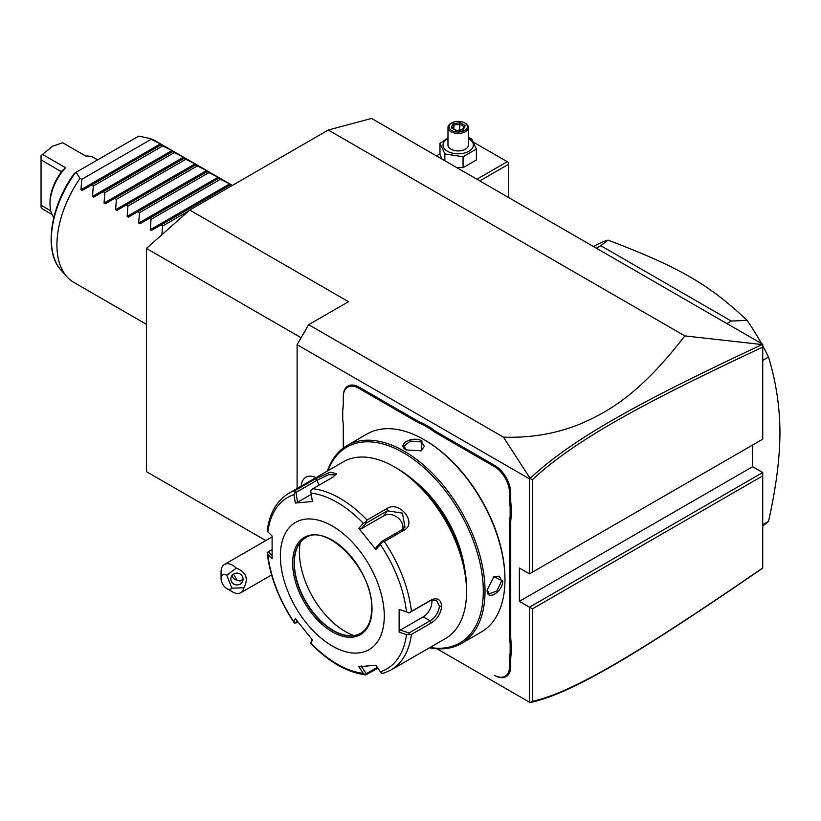 <?xml version="1.0" encoding="UTF-8"?>
<svg xmlns="http://www.w3.org/2000/svg" width="821" height="821" viewBox="0 0 821 821"><rect width="100%" height="100%" fill="white"/><g stroke="black" fill="none" stroke-linecap="round" stroke-linejoin="round"><path stroke-width="1.23" d="M265.819 540.567L146.415 471.634L146.415 248.424L189.713 210.032L328.277 130.026L371.585 118.429L762.73 344.256L762.73 347.119C639.857 404.548 573.335 441.452 532.377 479.741L532.377 572.196L762.73 439.194L762.73 347.119M530.12 702.56L532.377 701.308C573.099 692.39 639.58 652.603 762.73 567.937L761.611 568.902C637.825 653.957 571.293 693.837 530.14 702.571L436.946 648.764M762.73 567.937L762.73 472.527L752.631 466.697L752.631 445.023M762.73 472.527L529.483 607.191L519.385 601.362L752.631 466.697M762.73 475.862L532.377 608.864L529.483 607.191L529.483 702.191M297.099 488.505L297.099 344.697L308.655 324.695L348.484 301.697L189.713 210.032M519.385 601.362L519.385 568.029L529.483 573.858L529.483 478.859L297.099 344.697M422.764 423.246L422.24 424.272A42.866 24.753 60 0 1 416.36 421.542L416.935 420.547A42.045 24.281 -120 0 0 422.764 423.246L431.251 428.141A42.045 24.281 -120 0 0 437.08 432.174L494.847 465.528A22.454 12.962 60 0 1 510.724 493.031L510.724 499.722A42.045 24.281 -120 0 0 511.298 506.793L511.298 516.594A42.045 24.281 -120 0 0 510.724 522.998L510.724 636.388A42.045 24.281 -120 0 0 511.298 643.459L511.298 653.259A42.045 24.281 -120 0 0 510.724 659.663L510.724 666.365A22.454 12.962 60 0 1 494.847 675.529L494.273 675.19A21.633 12.489 -120 0 0 509.564 666.365L509.564 659.663A42.866 24.753 60 0 1 510.149 653.198L511.298 653.259M416.935 420.547L359.167 387.194A22.454 12.962 60 0 0 343.291 396.358L343.291 403.727A42.866 24.753 60 0 1 342.716 410.192L342.716 409.463A42.045 24.281 -120 0 0 343.291 403.06M529.483 478.859L530.14 478.386L503.458 437.162L308.655 324.695M503.458 437.162C530.889 438.075 556.648 433.611 580.755 423.78C607.212 412.019 638.502 395.968 684.837 335.892L328.277 130.026M301.122 337.739L146.415 248.424M532.377 608.864L532.377 701.308M684.837 335.892L762.73 344.625M529.483 573.858L532.377 572.196M530.12 478.499L532.377 479.741M761.611 344.81C638.102 402.567 571.529 439.471 530.14 478.386M231.83 588.154L243.919 587.774A16.328 9.431 60 0 1 240.769 592.741A16.328 9.431 60 0 1 238.377 593.48A16.328 9.431 60 0 1 232.61 591.931L226.832 588.595A8.169 4.71 -120 0 0 231.83 588.154L226.832 575.264L236.284 568.091A16.328 9.431 60 0 0 226.832 563.719A16.328 9.431 60 0 0 224.441 564.458A16.328 9.431 60 0 0 221.054 571.929L221.054 578.6A8.169 4.71 -120 0 0 226.832 588.595M226.832 575.264A8.169 4.71 -120 0 0 221.054 578.6M243.919 587.774C248.701 578.641 246.156 572.083 236.284 568.091M242.667 577.03A6.127 5.911 15 0 1 237.279 584.963A6.127 5.911 15 0 1 231.04 577.45A6.127 5.911 15 0 1 242.667 577.03M233.503 574.084L237.166 580.273A6.127 5.911 15 0 1 232.148 575.285M237.166 580.273L240.153 581.073L243.057 579.236M315.962 477.617A22.865 13.198 -120 0 0 305.905 477.217A22.865 13.198 -120 0 0 305.894 477.217A22.865 13.198 -120 0 0 301.204 486.145M315.941 477.637A22.865 13.198 -120 0 0 305.884 477.227L305.905 477.217M511.298 506.793L510.149 506.855A42.866 24.753 60 0 1 509.564 499.722L509.564 493.031A21.633 12.489 -120 0 0 494.273 466.523L436.505 433.18A42.866 24.753 60 0 1 430.615 429.106L431.251 428.141M510.149 506.855L510.149 516.532L511.298 516.594M511.298 643.459L510.149 643.52A42.866 24.753 60 0 1 509.564 636.388L509.564 522.998A42.866 24.753 60 0 1 510.149 516.532M510.149 643.52L510.149 653.198M494.273 675.19L494.847 675.529M342.716 410.192L342.716 419.859A42.866 24.753 60 0 1 343.291 426.992L343.291 448.009M416.36 421.542L358.592 388.189A21.633 12.489 -120 0 0 343.291 397.025M422.24 424.272L430.615 429.106M429.496 647.779A114.314 65.998 -120 0 0 461.351 643.52L481.27 632.026A114.314 65.998 -120 0 0 504.946 579.698L504.946 578.692A113.082 65.29 -120 0 0 424.991 440.189L424.118 439.697A114.314 65.998 -120 0 0 366.966 434.032L347.047 445.536A114.314 65.998 -120 0 0 327.435 470.997M504.946 579.698A114.314 65.998 -120 0 0 424.118 439.697M461.351 643.52A114.314 65.998 -120 0 0 485.026 591.192A114.314 65.998 -120 0 0 435.13 476.159A114.314 65.998 -120 0 0 347.047 445.536M487.192 589.94L493.862 576.629L502.78 580.94C502.821 592.136 486.33 601.67 487.192 589.94L487.192 589.93M406.364 449.949C395.773 444.828 412.296 435.315 421.953 440.949L421.224 450.821L406.385 449.959M430.019 647.471A113.082 65.29 -120 0 0 483.302 591.192A113.082 65.29 -120 0 0 416.873 461.843A113.082 65.29 -120 0 0 327.959 470.7M414.472 480.952A87.765 50.666 60 0 1 464.388 567.424M466.554 588.524A97.976 56.567 -120 0 0 397.272 468.524L394.388 466.862A102.061 58.927 -120 0 0 343.352 461.802L288.92 493.236A102.061 58.927 60 0 1 295.57 490.281L315.367 478.859L330.35 472.126L336.631 473.861L332.649 477.309L312.852 488.741A102.061 58.927 60 0 1 367.049 520.032L386.845 508.599C399.222 499.989 417.756 523.09 404.127 530.099L384.331 541.521A102.061 58.927 60 0 1 411.424 611.368L431.22 599.946C437.377 597.308 440.877 599.392 441.729 606.196C440.877 613.451 437.367 619.044 431.22 622.975L411.424 634.407A102.061 58.927 60 0 1 390.981 670.008L445.413 638.584A102.061 58.927 -120 0 0 466.554 591.859L466.554 588.524M466.554 591.859A102.061 58.927 -120 0 0 394.388 466.862M411.424 611.368L409.022 612.856L406.498 611.881A99.033 57.183 -120 0 0 380.369 544.528L381.642 542.281L384.331 541.521M384.331 672.963L381.642 673.333L380.369 671.814A99.033 57.183 -120 0 0 406.498 634.643L399.129 632.17L399.129 609.398L409.022 612.856M408.95 612.989L430.081 600.798L436.546 600.387L439.42 606.196C438.66 612.456 435.551 617.32 430.081 620.799L408.95 632.991L400.32 630.097L423.256 616.858A12.243 7.071 -60 0 0 431.754 600.048M377.937 668.212L365.817 674.872C347.139 672.512 328.8 662.024 310.82 643.387M272.008 555.478L268.293 551.784L267.215 552.502L267.831 554.586A99.033 57.183 -120 0 0 293.959 621.928L294.595 623.077L293.959 621.928L295.324 618.675L312.401 639.918L311.036 643.171A99.033 57.183 -120 0 0 363.293 673.343L365.499 674.77L366.289 673.692L361.066 665.944M267.215 552.502L267.236 553.159C270.109 576.917 279.058 600.048 294.072 622.554M268.293 551.784L271.915 549.69M295.57 490.281L293.959 494.653A99.033 57.183 -120 0 0 267.831 531.823L267.215 530.982C269.452 513.289 276.687 500.697 288.92 493.236M367.049 520.032L365.499 522.207L363.293 523.295A99.033 57.183 -120 0 0 311.036 493.123L312.401 501.518L295.324 503.047L297.561 502.257L295.96 492.426L294.595 492.025M295.96 492.426L317.08 480.223L328.636 474.702L335.851 474.918M311.036 493.123L310.738 490.589L312.852 488.741M380.369 544.528L375.915 549.567L358.839 528.324L361.066 528.929L366.289 523.028L365.499 522.207M366.289 523.028L387.409 510.836L402.444 513.125L404.969 527.154L402.413 529.494L381.293 541.686L381.642 542.281M375.915 549.567L376.069 547.586L381.293 541.686M358.839 528.324L363.293 523.295M295.324 503.047L293.959 494.653M267.831 531.823L272.11 536.072L272.11 558.844L267.831 554.586M384.279 616.027A73.48 42.425 -120 0 0 332.32 526.025A73.48 42.425 -120 0 0 280.361 556.022A73.48 42.425 -120 0 0 332.32 646.024A73.48 42.425 -120 0 0 384.279 616.027M399.129 609.398L406.498 611.881M406.498 634.643L411.424 634.407M399.129 632.17L400.32 630.097M408.95 632.991L409.022 634.376M377.332 667.319L366.289 673.692M310.738 643.151L311.949 639.385M297.849 622L294.595 623.077M295.96 623.088L296.925 620.789M363.293 673.343L358.839 666.724L375.915 665.205L380.369 671.814M305.617 537.806A55.11 31.824 -120 0 0 296.904 548.377A55.11 31.824 -120 0 0 294.339 562.96A55.11 31.824 -120 0 0 347.221 635.516A55.11 31.824 -120 0 0 360.737 633.258M353.902 635.546A64.91 37.479 60 0 1 299.408 552.03A64.91 37.479 60 0 1 300.219 542.578M297.561 502.257L311.241 494.365M361.066 528.929L384.002 515.691A12.243 9.657 -144.9 0 1 397.251 517.251A12.243 9.657 -144.9 0 1 402.742 529.288M493.595 576.824L499.322 576.157L501.631 580.94L496.849 591.028L489.121 593.84L487.202 589.601M406.672 450.113L403.953 446.326L410.254 441.041L421.378 441.944L424.365 446.326L420.927 450.955M762.73 360.357L768.507 357.022C776.019 381.662 779.837 406.857 779.95 432.585C779.837 458.457 776.019 488.054 768.507 521.366A163.297 94.282 60 0 1 762.73 525.912M762.73 524.701L768.507 521.366M726.903 323.566L731.285 321.042L747.131 320.426A163.297 94.282 60 0 1 761.478 343.537M762.73 345.815A163.297 94.282 60 0 1 768.507 357.022M596.385 248.219L600.777 245.684L731.285 321.042M593.604 246.618L595.923 245.274A163.297 94.282 60 0 1 608.022 240.112L600.777 245.684M608.022 240.112C679.347 267.236 709.067 284.394 747.131 320.426M508.702 197.594L508.702 164.2L479.782 180.897M508.702 164.2L508.702 162.527L507.255 161.696L476.888 179.235M439.974 153.876L436.474 155.898M473.635 142.279L507.255 161.696M456.414 167.412L463.065 167.669L476.396 159.972L476.396 149.063L471.521 138.544L468.391 137.6M447.979 138.01L439.974 143.429L439.974 154.338L441.749 158.946M463.065 167.669L463.065 156.76L476.396 149.063M444.849 160.731L444.849 153.938L463.065 156.76M439.974 143.429L444.849 153.938M447.979 138.544A15.178 8.764 0 0 0 447.445 151.228A15.178 8.764 0 0 0 468.914 151.228A15.178 8.764 0 0 0 468.914 138.831A15.178 8.764 0 0 0 468.391 138.544M468.391 127.532A10.211 5.891 0 0 1 462.09 132.971A10.211 5.891 0 0 1 450.965 131.699A10.211 5.891 180 0 1 447.979 127.532L447.979 145.03A10.211 5.891 0 0 0 450.965 149.196A10.211 5.891 0 0 0 462.09 150.479A10.211 5.891 0 0 0 468.391 145.03L468.391 127.532A10.211 5.891 0 0 0 465.404 123.366L464.676 122.945L465.404 123.366M447.979 127.532A10.211 5.891 180 0 1 450.965 123.366L451.683 122.945A9.185 5.306 180 0 1 464.676 122.945A9.185 5.306 0 0 1 464.676 130.447A9.185 5.306 0 0 1 451.683 130.447A9.185 5.306 180 0 1 451.683 122.945M456.312 130.734L463.301 129.656L465.179 125.613L460.058 122.657L453.069 123.745L451.191 127.778L456.62 130.919M451.191 127.778L452.35 128.456M453.069 123.745L453.921 125.09L452.484 128.179M460.058 122.657L459.75 124.187L453.921 125.09L453.921 129M465.179 125.613L464.081 126.342L462.592 129.564M463.301 129.656L462.449 130.016L463.301 129.656M459.75 130.005L459.75 124.187L463.957 126.619M161.84 234.755L162.579 226.032L160.854 225.036L151.464 230.455L150.243 229.747L151.033 219.361L149.309 218.365L139.919 223.784L138.687 223.076L139.488 212.69L137.764 211.695L128.374 217.124L127.142 216.416L127.932 206.03L126.208 205.034L116.818 210.453L115.597 209.745L116.387 199.359L114.663 198.364L105.273 203.793L104.051 203.085L104.842 192.699L103.118 191.704L93.727 197.122L92.506 196.414L93.296 186.028L91.572 185.033L82.182 190.451L80.961 189.743L81.751 179.358L80.017 178.362A81.648 47.136 -60 0 0 56.926 245.027A81.648 47.136 -60 0 0 66.84 276.667A81.648 47.136 -60 0 0 73.839 282.403L146.415 324.316M80.961 189.743L160.423 143.87L149.299 138.369A81.648 47.136 -60 0 1 155.487 140.986L232.394 185.392M160.423 143.87L161.645 144.578L160.854 145.03L161.645 144.578M92.506 196.414L171.969 150.541L160.854 145.03L82.182 190.451M171.969 150.541L173.19 151.238L172.4 151.7L173.19 151.238M104.051 203.085L183.514 157.201L172.4 151.7L93.727 197.122M183.514 157.201L184.735 157.909L183.945 158.371L184.735 157.909M115.597 209.745L195.059 163.872L183.945 158.371L105.273 203.793M195.059 163.872L196.291 164.58L195.49 165.031L196.291 164.58M127.142 216.416L206.605 170.532L195.49 165.031L116.818 210.453M206.605 170.532L207.836 171.24L207.046 171.702L207.836 171.24M138.687 223.076L218.16 177.203L207.046 171.702L128.374 217.124M218.16 177.203L219.381 177.911L218.591 178.362L219.381 177.911M150.243 229.747L229.706 183.873L218.591 178.362L139.919 223.784M229.706 183.873L230.927 184.571L230.137 185.033L230.927 184.571M231.573 185.864L230.137 185.033L151.464 230.455M151.033 139.365L81.751 179.358M162.579 146.025L93.296 186.028M174.124 152.696L104.842 192.699M185.669 159.366L116.387 199.359M197.214 166.027L127.932 206.03M208.77 172.697L139.488 212.69M220.315 179.358L151.033 219.361M188.656 210.976L162.579 226.032M80.017 178.362L76.137 172.277L138.759 136.122L149.299 138.369M76.137 172.277L75.224 172.8M53.837 217.411A36.329 20.977 -60 0 1 49.999 204.029A36.329 20.977 -60 0 1 65.588 167.751L42.497 154.42L52.595 146.2L62.704 142.751L85.794 156.093A36.329 20.977 -60 0 1 93.861 157.735L97.586 159.89M52.072 214.507L42.497 208.975L41.05 207.2L41.05 205.229L50.779 210.843M42.497 154.42L41.05 155.61L41.05 159.838L61.349 171.763M65.588 167.751L60.959 171.763L60.395 173.385L60.395 171.004M49.999 204.029L49.999 202.366A34.297 19.796 -60 0 1 60.395 173.385M41.05 205.229L41.05 159.838M436.505 433.18L437.08 432.174M494.273 466.523L494.847 465.528M509.564 493.031L510.724 493.031M509.564 499.722L510.724 499.722M509.564 522.998L510.724 522.998M509.564 636.388L510.724 636.388M509.564 659.663L510.724 659.663M509.564 666.365L510.724 666.365M358.592 388.189L359.167 387.194M431.22 599.946L430.081 600.798M441.729 606.196L439.42 606.196M431.22 622.975L430.081 620.799L423.256 616.858M315.367 478.859L317.08 480.223L319 485.19M386.845 508.599L387.409 510.836L384.002 515.691M404.127 530.099L402.413 529.494M372.016 608.946A56.136 32.409 -120 0 0 332.32 540.197A56.136 32.409 -120 0 0 292.625 563.114A56.136 32.409 -120 0 0 332.32 631.862A56.136 32.409 -120 0 0 372.016 608.946M305.484 537.878A55.11 31.824 -120 0 0 294.072 563.114A55.11 31.824 -120 0 0 318.127 618.572A55.11 31.824 -120 0 0 360.604 633.34C367.808 629.009 371.513 620.738 371.718 608.525C373.668 570.841 326.85 522.105 305.484 537.878M502.78 580.94L501.631 580.94M421.953 440.949L421.378 441.944M75.388 172.708A78.775 45.483 120 0 0 60.939 269.996C43.451 251.503 50.286 206.03 74.413 173.272M272.079 536.955L224.441 564.458M271.597 574.946L240.769 592.741M383.776 673.199L390.981 670.008M456.517 130.498L452.012 127.902M462.798 129.523L456.497 130.508M60.939 269.996L66.84 276.667"/></g></svg>
